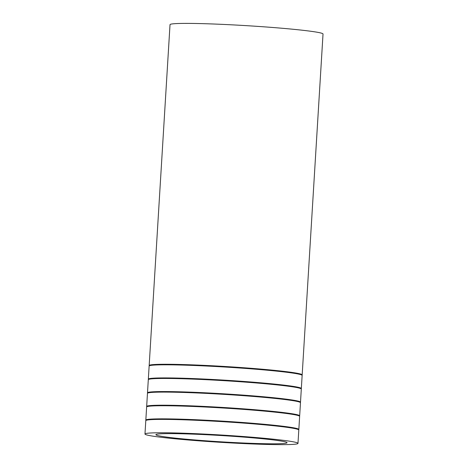 <?xml version="1.0" encoding="UTF-8"?>
<svg xmlns="http://www.w3.org/2000/svg" width="468" height="468" viewBox="0 0 468 468"><rect width="100%" height="100%" fill="white"/><g stroke="black" fill="none" stroke-linecap="round" stroke-linejoin="round"><path stroke-width="0.7" d="M283.497 441.47A65.695 3.141 3.5 0 1 287.054 442.716A65.695 3.141 3.5 0 1 221.288 441.839A65.695 3.141 3.5 0 1 155.908 434.696A65.695 3.141 3.5 0 1 210.775 434.947A65.695 3.141 3.5 0 1 283.497 441.47M293.834 441.927A76.647 3.662 3.5 0 1 297.981 443.383A76.647 3.662 3.5 0 1 221.259 442.365A76.647 3.662 3.5 0 1 144.975 434.023A76.647 3.662 3.5 0 1 208.991 434.322A76.647 3.662 3.5 0 1 293.834 441.927M149.362 365.812A76.647 3.662 3.5 0 1 149.169 365.526L170.019 24.658A76.647 3.662 3.5 0 1 234.035 24.95A76.647 3.662 3.5 0 1 318.872 32.555A76.647 3.662 3.5 0 1 323.025 34.012L302.176 374.886A76.647 3.662 3.5 0 1 301.942 375.143M149.169 365.526A76.647 3.662 3.5 0 1 213.186 365.818A76.647 3.662 3.5 0 1 298.028 373.429A76.647 3.662 3.5 0 1 302.176 374.886M148.531 379.454A76.647 3.662 3.5 0 1 148.333 379.168L149.134 366.07A76.647 3.662 3.5 0 1 213.151 366.368A76.647 3.662 3.5 0 1 297.993 373.973A76.647 3.662 3.5 0 1 302.141 375.43L301.339 388.528A76.647 3.662 3.5 0 1 301.111 388.791M148.333 379.168A76.647 3.662 3.5 0 1 212.349 379.466A76.647 3.662 3.5 0 1 297.192 387.071A76.647 3.662 3.5 0 1 301.339 388.528M147.695 393.102A76.647 3.662 3.5 0 1 147.496 392.816L148.297 379.718A76.647 3.662 3.5 0 1 212.314 380.01A76.647 3.662 3.5 0 1 297.157 387.621A76.647 3.662 3.5 0 1 301.304 389.072L300.503 402.176A76.647 3.662 3.5 0 1 300.275 402.433M147.496 392.816A76.647 3.662 3.5 0 1 211.513 393.114A76.647 3.662 3.5 0 1 296.355 400.719A76.647 3.662 3.5 0 1 300.503 402.176M146.858 406.75A76.647 3.662 3.5 0 1 146.665 406.464L147.467 393.36A76.647 3.662 3.5 0 1 211.483 393.658A76.647 3.662 3.5 0 1 296.326 401.263A76.647 3.662 3.5 0 1 300.474 402.72L299.672 415.818A76.647 3.662 3.5 0 1 299.438 416.081M146.665 406.464A76.647 3.662 3.5 0 1 210.682 406.756A76.647 3.662 3.5 0 1 295.524 414.361A76.647 3.662 3.5 0 1 299.672 415.818M146.028 420.393A76.647 3.662 3.5 0 1 145.829 420.106L146.63 407.008A76.647 3.662 3.5 0 1 210.647 407.3A76.647 3.662 3.5 0 1 295.489 414.911A76.647 3.662 3.5 0 1 299.637 416.368L298.836 429.466A76.647 3.662 3.5 0 1 298.607 429.723M145.829 420.106A76.647 3.662 3.5 0 1 209.845 420.404A76.647 3.662 3.5 0 1 294.688 428.009A76.647 3.662 3.5 0 1 298.836 429.466M144.975 434.023L145.794 420.656A76.647 3.662 3.5 0 1 209.81 420.948A76.647 3.662 3.5 0 1 294.653 428.553A76.647 3.662 3.5 0 1 298.8 430.01L297.981 443.383"/></g></svg>
